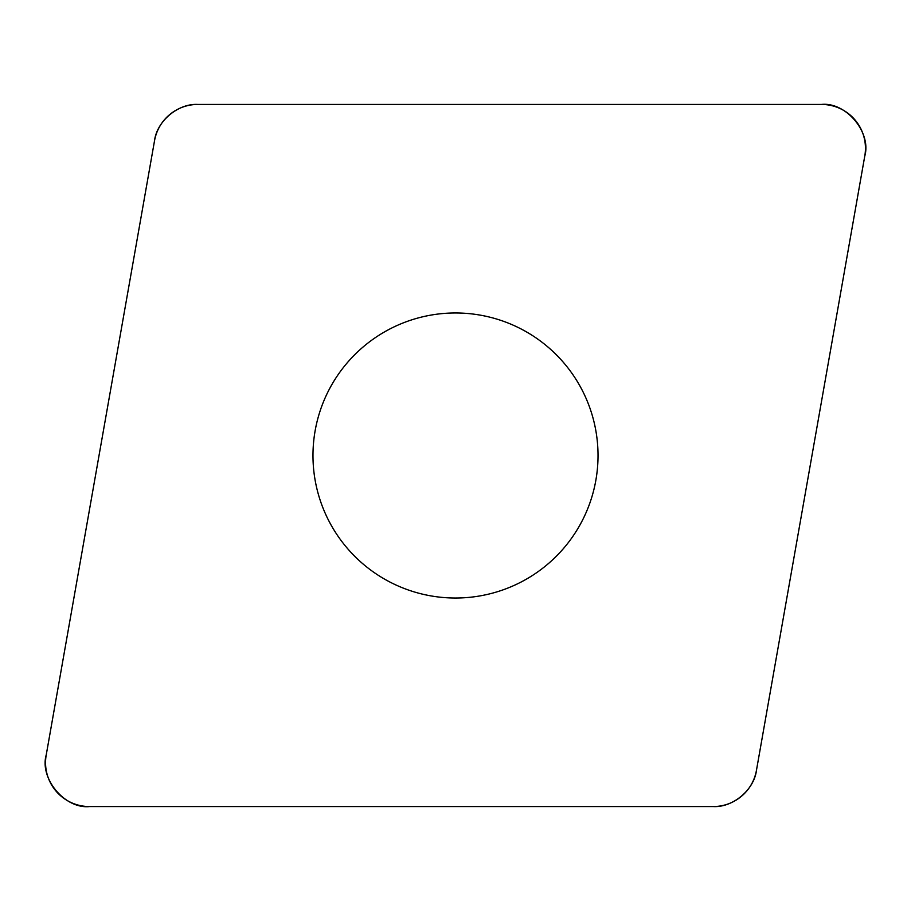 <?xml version="1.0" encoding="UTF-8"?>
<svg xmlns="http://www.w3.org/2000/svg" width="911" height="911" viewBox="0 0 911 911"><rect width="100%" height="100%" fill="white"/><g stroke="black" fill="none" stroke-linecap="round" stroke-linejoin="round"><path stroke-width="1.37" d="M821.574 104.446L197.755 104.446A43.887 43.887 0 0 0 154.54 140.704L46.21 755.06A43.887 43.887 0 0 0 89.426 806.554L713.245 806.554A43.887 43.887 0 0 0 756.46 770.296L864.79 155.94A43.887 43.887 0 0 0 821.574 104.446M346.317 547.112A142.526 142.526 0 0 0 589.428 504.25A142.526 142.526 0 0 0 430.755 315.138A142.526 142.526 0 0 0 346.317 547.112M713.131 806.554C732.808 807.761 754.251 789.757 756.483 770.182L864.755 156.168C871.69 132.414 845.955 101.736 821.346 104.446L197.869 104.446C178.192 103.239 156.749 121.243 154.517 140.818L46.245 754.832C39.31 778.586 65.045 809.264 89.654 806.554L713.131 806.554"/></g></svg>
